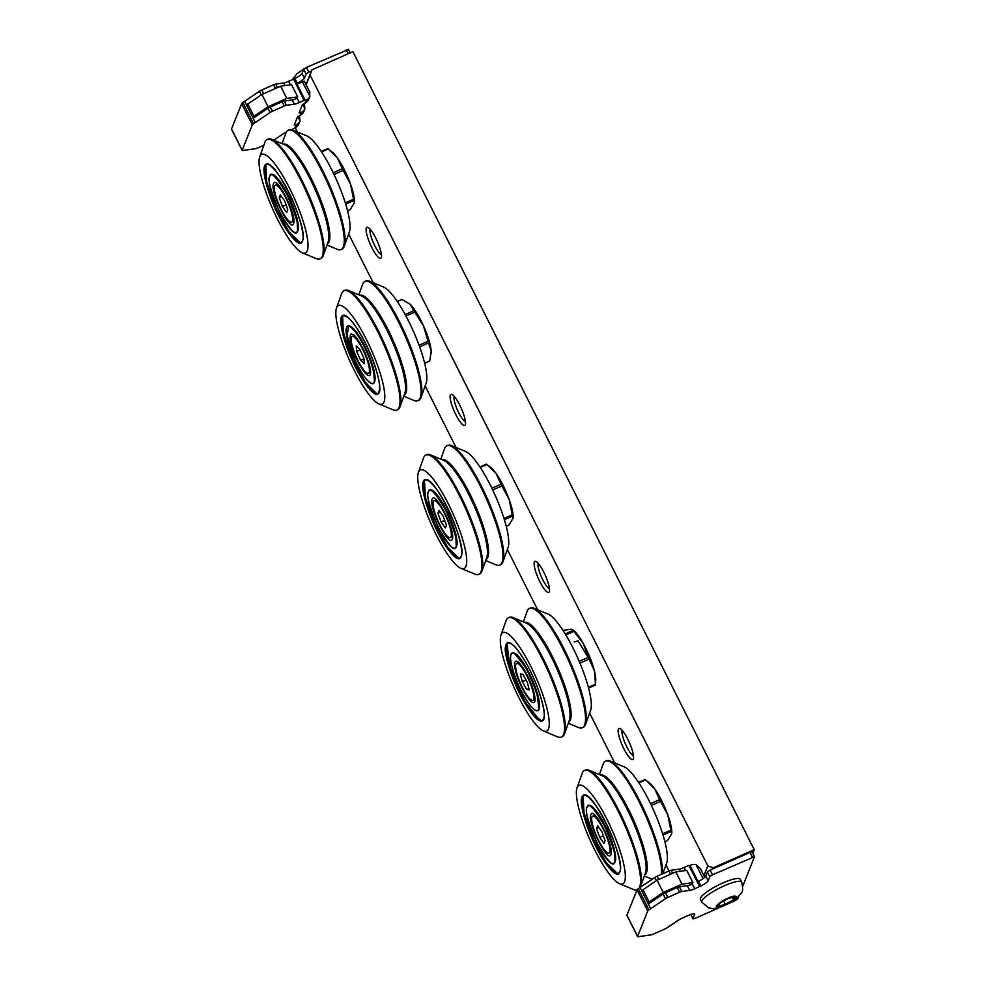 <?xml version="1.0" encoding="UTF-8"?>
<svg xmlns="http://www.w3.org/2000/svg" width="986" height="986" viewBox="0 0 986 986"><rect width="100%" height="100%" fill="white"/><g stroke="black" fill="none" stroke-linecap="round" stroke-linejoin="round"><path stroke-width="1.48" d="M523.418 700.627C513.706 684.222 503.858 655.049 505.374 647.223C507.445 638.115 514.372 643.414 526.167 663.134C535.879 679.539 545.726 708.712 544.21 716.526C542.152 725.647 535.213 720.347 523.418 700.627M507.112 643.143L509.269 665.094L524.269 700.319L533.66 714.53L541.56 720.988M526.66 667.867L537.777 694.255L538.775 709.661M514.248 653.102L526.216 667.966C536.088 685.147 542.793 709.452 537.838 710.549A31.503 7.05 66.1 0 1 537.764 710.586M524.059 691.852C517.872 680.106 514.68 670.628 514.458 663.442C515.555 658.586 519.252 661.409 525.526 671.91C531.713 683.655 534.917 693.133 535.127 700.319C534.03 705.163 530.345 702.352 524.059 691.852M549.214 725.462A53.934 12.079 66.1 0 1 543.52 730.996A53.934 12.079 66.1 0 1 515.592 690.829A53.934 12.079 66.1 0 1 500.37 638.287A53.934 12.079 66.1 0 1 500.987 635.009A53.934 12.079 66.1 0 1 528.533 661.976A53.934 12.079 66.1 0 1 549.214 725.462M543.52 730.996L557.546 736.838A65.273 14.617 -113.9 0 0 561.33 737.084A65.273 14.617 -113.9 0 0 564.436 730.145A65.273 14.617 -113.9 0 0 536.988 648.874A65.273 14.617 -113.9 0 0 508.443 617.741A65.273 14.617 -113.9 0 0 506.089 620.687L500.987 635.009M561.33 737.084L562.193 736.69A65.273 14.617 -113.9 0 0 564.559 733.744A65.273 14.617 -113.9 0 0 537.851 648.492A65.273 14.617 -113.9 0 0 513.09 617.593A65.273 14.617 -113.9 0 0 509.306 617.347L508.443 617.741M568.281 723.256L578.548 727.532A65.273 14.617 -113.9 0 0 582.332 727.767A65.273 14.617 -113.9 0 0 585.438 720.84A65.273 14.617 -113.9 0 0 557.99 639.569A65.273 14.617 -113.9 0 0 529.445 608.424A65.273 14.617 -113.9 0 0 527.091 611.382L523.356 621.87M582.332 727.767L583.194 727.385A65.273 14.617 -113.9 0 0 585.561 724.427A65.273 14.617 -113.9 0 0 558.852 639.187A65.273 14.617 -113.9 0 0 534.092 608.276A65.273 14.617 -113.9 0 0 530.32 608.042L529.445 608.424M585.561 724.427L590.651 710.117A53.934 12.079 -113.9 0 0 568.589 639.668A53.934 12.079 -113.9 0 0 548.117 614.13L534.092 608.276M525.415 673.056A20.201 4.523 66.1 0 1 532.958 700.368A20.201 4.523 66.1 0 1 524.121 690.73A20.201 4.523 66.1 0 1 516.578 663.418A20.201 4.523 66.1 0 1 525.415 673.056M526.228 667.99L536.84 692.603L539.022 709.02M527.251 682.139L522.827 674.239L520.337 673.993L522.284 681.646L526.709 689.547L529.199 689.793L527.251 682.139M528.89 688.573L526.709 689.547M526.043 679.97L522.284 681.646M588.383 687.341L595.482 684.185L594.385 670.726A29.716 6.655 -113.9 0 1 595.717 680.278L595.47 684.444A33.77 7.568 -113.9 0 1 595.421 685.048L588.58 688.08M579.201 661.372L588.383 657.292L583.207 643.427A29.716 6.655 -113.9 0 1 594.385 670.726L589.123 659.104L579.965 663.159M565.225 633.924L573.076 630.448L572.632 629.623L573.63 630.424A29.716 6.655 -113.9 0 1 583.207 643.427L573.877 631.397L565.853 634.947M573.877 631.397A33.77 7.568 -113.9 0 0 573.076 630.448L571.079 629.13L563.043 630.473M589.123 659.104A33.77 7.568 -113.9 0 0 588.383 657.292M343.153 315.717C349.019 315.446 357.474 326.76 368.505 349.648C377.638 368.826 382.802 392.995 377.971 393.895C374.655 398.159 360.531 379.672 352.113 360.038C342.992 340.86 337.828 316.691 342.66 315.791C345.963 311.527 360.087 330.014 368.505 349.648C378.932 374.458 382.026 389.187 377.761 393.833A42.718 9.564 66.1 0 1 352.285 359.952A42.718 9.564 66.1 0 1 343.153 315.717A42.718 9.564 66.1 0 1 345.531 315.84M342.61 316.149L343.313 332.578L352.951 359.668L365.942 383.197L377.083 393.956M349.13 325.824L357.203 332.911L367.137 350.683L374.323 371.217L374.298 382.63M349.759 326.07L357.782 334.464L366.73 350.856L373.509 369.639L374.532 381.989M364.672 352.076C370.058 364.795 371.747 372.634 369.701 375.629C366.484 375.974 361.899 369.972 355.946 357.61C350.56 344.89 348.884 337.052 350.917 334.069C354.147 333.712 358.731 339.714 364.672 352.076M338.099 305.722A53.934 12.079 66.1 0 1 370.625 348.317A53.934 12.079 66.1 0 1 382.519 403.964A53.934 12.079 66.1 0 1 379.043 403.964A53.934 12.079 66.1 0 1 349.266 359.742A53.934 12.079 66.1 0 1 336.509 307.977A53.934 12.079 66.1 0 1 338.099 305.722M379.043 403.964L393.069 409.806A65.273 14.617 -113.9 0 0 396.84 410.04A65.273 14.617 -113.9 0 0 397.272 409.819A65.273 14.617 -113.9 0 0 382.876 342.462A65.273 14.617 -113.9 0 0 343.966 290.697A65.273 14.617 -113.9 0 0 343.535 290.932A65.273 14.617 -113.9 0 0 341.6 293.655L336.509 307.977M396.84 410.04L397.715 409.658A65.273 14.617 -113.9 0 0 400.07 406.7A65.273 14.617 -113.9 0 0 383.739 342.08A65.273 14.617 -113.9 0 0 348.613 290.55A65.273 14.617 -113.9 0 0 344.829 290.315L343.966 290.697M403.804 396.224L414.071 400.501A65.273 14.617 -113.9 0 0 417.854 400.735A65.273 14.617 -113.9 0 0 418.274 400.501A65.273 14.617 -113.9 0 0 403.878 333.157A65.273 14.617 -113.9 0 0 364.968 281.392A65.273 14.617 -113.9 0 0 364.537 281.626A65.273 14.617 -113.9 0 0 362.601 284.35L358.879 294.826M417.854 400.735L418.717 400.353A65.273 14.617 -113.9 0 0 421.071 397.395A65.273 14.617 -113.9 0 0 404.753 332.775A65.273 14.617 -113.9 0 0 369.614 281.244A65.273 14.617 -113.9 0 0 365.831 281.01L364.968 281.392M421.071 397.395L426.174 383.086A53.934 12.079 -113.9 0 0 412.678 329.681A53.934 12.079 -113.9 0 0 383.64 287.086L369.614 281.244M356.427 357.302A20.201 4.523 66.1 0 1 352.101 336.386A20.201 4.523 66.1 0 1 364.154 352.409A20.201 4.523 66.1 0 1 368.468 373.324A20.201 4.523 66.1 0 1 356.427 357.302M354.75 358.448L347.072 335.573L348.699 325.861M356.661 351.423L360.679 360.334L364.315 363.76L363.92 358.275L359.89 349.377L356.266 345.95L356.661 351.423L360.124 349.894M363.957 358.879L360.679 360.334M405.16 314.546L413.886 310.676L410.016 304.144L401.98 299.448L397.296 301.519M424.646 363.205L429.773 360.925A33.77 7.568 -113.9 0 1 429.403 361.159L424.658 363.267M429.773 360.925L431.202 351.028L428.479 342.968L419.654 346.875M419.062 345.248L427.973 341.304L423.45 325.787L414.773 312.106L405.961 316.013M431.215 353.493A29.716 6.655 -113.9 0 0 431.239 353.235A29.716 6.655 -113.9 0 0 431.202 351.028A29.716 6.655 -113.9 0 0 423.45 325.787A29.716 6.655 -113.9 0 0 410.016 304.144A29.716 6.655 -113.9 0 0 409.153 303.38A29.716 6.655 -113.9 0 0 409.005 303.269M413.886 310.676A33.77 7.568 66.1 0 1 414.773 312.106M428.479 342.968A33.77 7.568 -113.9 0 0 427.973 341.304M619.701 872.08C618.099 879.746 605.145 865.93 595.988 846.777C586.423 828.684 578.782 801.569 582.011 797.144C583.613 789.478 596.567 803.294 605.724 822.435C615.301 840.528 622.93 867.643 619.701 872.08A42.718 9.564 66.1 0 1 618.308 873.608A42.718 9.564 66.1 0 1 594.164 842.599A42.718 9.564 66.1 0 1 582.233 797.218A42.718 9.564 66.1 0 1 583.7 795.492A42.718 9.564 66.1 0 1 586.078 795.603M583.157 795.912L583.995 812.858L593.597 839.653L606.291 862.676L617.68 873.732M589.677 805.587L597.726 812.649L607.216 829.436L614.463 849.291L614.845 862.393M610.889 854.542C608.103 863.995 586.941 821.917 590.836 814.67C593.621 805.217 614.783 847.294 610.889 854.542M606.982 819.304A53.934 12.079 66.1 0 1 619.59 883.727A53.934 12.079 66.1 0 1 594.731 849.92A53.934 12.079 66.1 0 1 577.056 787.74A53.934 12.079 66.1 0 1 606.982 819.304M619.59 883.727L633.616 889.569A65.273 14.617 -113.9 0 0 637.005 889.951M639.211 888.053A65.273 14.617 -113.9 0 0 639.631 887.166A65.273 14.617 -113.9 0 0 618.358 811.614A65.273 14.617 -113.9 0 0 584.513 770.46A65.273 14.617 -113.9 0 0 582.27 773.11A65.273 14.617 -113.9 0 0 582.147 773.418L577.056 787.74M640.247 887.351A65.273 14.617 -113.9 0 0 640.506 886.784A65.273 14.617 -113.9 0 0 640.617 886.463A65.273 14.617 -113.9 0 0 625.186 823.828A65.273 14.617 -113.9 0 0 589.16 770.312A65.273 14.617 -113.9 0 0 585.376 770.078L584.513 770.46M661.433 874.335A65.273 14.617 -113.9 0 0 639.359 802.308A65.273 14.617 -113.9 0 0 605.515 761.155A65.273 14.617 -113.9 0 0 603.272 763.805A65.273 14.617 -113.9 0 0 603.149 764.113L599.426 774.602M662.309 873.953A65.273 14.617 -113.9 0 0 644.326 810.43A65.273 14.617 -113.9 0 0 610.161 761.007A65.273 14.617 -113.9 0 0 606.378 760.773L605.515 761.155M666.622 863.107A53.934 12.079 -113.9 0 0 666.721 862.849A53.934 12.079 -113.9 0 0 653.952 811.084A53.934 12.079 -113.9 0 0 624.187 766.849L610.161 761.007M591.957 816.963A20.201 4.523 66.1 0 1 592.648 816.149A20.201 4.523 66.1 0 1 604.073 830.816A20.201 4.523 66.1 0 1 609.718 852.274A20.201 4.523 66.1 0 1 609.015 853.1A20.201 4.523 66.1 0 1 597.602 838.42A20.201 4.523 66.1 0 1 591.957 816.963M590.306 805.833L598.699 814.793L607.622 831.371L614.278 850.302L615.079 861.752M597.664 825.837L596.555 828.61L599.722 837.397L603.999 843.412L605.108 840.627L601.941 831.839L597.664 825.837M598.909 827.574L596.555 828.61M599.722 837.397L603.358 835.783M662.617 833.811L670.874 830.15L667.768 814.83L660.497 801.347L651.352 805.402M650.526 803.676L659.634 799.634L654.704 788.862L645.62 779.926L638.916 782.896M638.583 782.391L644.992 779.556A33.77 7.568 -113.9 0 1 645.62 779.926M664.884 841.736L667.485 840.59L671.749 833.589L671.121 831.494L663.011 835.08M660.497 801.347A33.77 7.568 -113.9 0 0 659.634 799.634M671.749 833.589L671.786 833.01A29.716 6.655 -113.9 0 0 667.768 814.83A29.716 6.655 -113.9 0 0 654.704 788.862A29.716 6.655 -113.9 0 0 649.7 783.143L647.383 781.294M670.874 830.15A33.77 7.568 66.1 0 1 671.121 831.494M302.382 241.151C300.779 248.817 287.826 235.001 278.668 215.848C269.092 197.755 261.463 170.64 264.692 166.215C266.294 158.549 279.248 172.365 288.405 191.506C297.982 209.599 305.611 236.714 302.382 241.151A42.718 9.564 66.1 0 1 300.989 242.679A42.718 9.564 66.1 0 1 276.844 211.67A42.718 9.564 66.1 0 1 264.901 166.289A42.718 9.564 66.1 0 1 266.368 164.563A42.718 9.564 66.1 0 1 268.759 164.674M265.826 164.995L266.664 181.929L276.265 208.724L288.972 231.747L300.348 242.802M272.346 174.658L280.406 181.72L289.896 198.506L297.143 218.362L297.525 231.464M293.557 223.612C290.771 233.066 269.609 191.001 273.504 183.741C276.29 174.288 297.452 216.365 293.557 223.612M289.662 188.375A53.934 12.079 66.1 0 1 302.258 252.798A53.934 12.079 66.1 0 1 277.411 218.991A53.934 12.079 66.1 0 1 259.725 156.811A53.934 12.079 66.1 0 1 289.662 188.375M302.258 252.798L316.296 258.64A65.273 14.617 -113.9 0 0 320.068 258.874A65.273 14.617 -113.9 0 0 322.311 256.237A65.273 14.617 -113.9 0 0 301.038 180.684A65.273 14.617 -113.9 0 0 267.181 139.531A65.273 14.617 -113.9 0 0 264.938 142.181A65.273 14.617 -113.9 0 0 264.827 142.489L259.725 156.811M320.068 258.874L320.931 258.492A65.273 14.617 -113.9 0 0 323.174 255.855A65.273 14.617 -113.9 0 0 323.297 255.534A65.273 14.617 -113.9 0 0 307.854 192.899A65.273 14.617 -113.9 0 0 271.828 139.383A65.273 14.617 -113.9 0 0 268.056 139.149L267.181 139.531M327.032 245.058L337.298 249.335A65.273 14.617 -113.9 0 0 341.07 249.569A65.273 14.617 -113.9 0 0 343.313 246.931A65.273 14.617 -113.9 0 0 322.04 171.379A65.273 14.617 -113.9 0 0 288.195 130.226A65.273 14.617 -113.9 0 0 285.952 132.876A65.273 14.617 -113.9 0 0 285.829 133.184L282.095 143.673M341.07 249.569L341.932 249.187A65.273 14.617 -113.9 0 0 344.176 246.549A65.273 14.617 -113.9 0 0 344.299 246.229A65.273 14.617 -113.9 0 0 328.856 183.593A65.273 14.617 -113.9 0 0 292.83 130.078A65.273 14.617 -113.9 0 0 289.058 129.844L288.195 130.226M349.29 232.178A53.934 12.079 -113.9 0 0 349.389 231.92A53.934 12.079 -113.9 0 0 336.633 180.155A53.934 12.079 -113.9 0 0 306.856 135.92L292.83 130.078M274.626 186.034A20.201 4.523 66.1 0 1 275.328 185.22A20.201 4.523 66.1 0 1 286.741 199.887A20.201 4.523 66.1 0 1 292.386 221.345A20.201 4.523 66.1 0 1 291.696 222.17A20.201 4.523 66.1 0 1 280.27 207.504A20.201 4.523 66.1 0 1 274.626 186.034M272.986 174.904L281.38 183.864L290.291 200.441L296.959 219.373L297.76 230.823M280.344 194.908L279.235 197.681L282.403 206.468L286.679 212.483L287.789 209.698L284.621 200.91L280.344 194.908M281.577 196.645L279.235 197.681M282.403 206.468L286.039 204.854M345.285 202.882L353.555 199.221L350.449 183.901L343.177 170.418L334.032 174.473M333.194 172.747L342.315 168.705L337.385 157.933L328.289 148.997L321.596 151.967M321.263 151.462L327.672 148.627A33.77 7.568 -113.9 0 1 328.289 148.997M347.565 210.807L350.153 209.661L354.418 202.66L353.789 200.565L345.679 204.164M343.177 170.418A33.77 7.568 -113.9 0 0 342.315 168.705M354.43 202.66L354.467 202.081A29.716 6.655 -113.9 0 0 350.449 183.901A29.716 6.655 -113.9 0 0 337.385 157.933A29.716 6.655 -113.9 0 0 332.368 152.214L330.063 150.365M353.555 199.221A33.77 7.568 66.1 0 1 353.789 200.565M284.917 85.56L283.611 82.984A8.418 1.75 153.3 0 0 288.639 81.333L293.606 79.126L304.082 100.424L299.3 102.544A8.418 1.75 -26.7 0 1 294.284 104.196L286.359 105.317A3.562 0.739 153.3 0 0 284.227 106.02L272.444 111.245A3.562 0.739 153.3 0 0 270.078 112.527L253.538 123.706L242.864 102.495A3.562 0.739 153.3 0 0 241.656 103.629L231.5 129.006A3.562 0.739 153.3 0 0 231.5 129.191A3.562 0.739 153.3 0 0 231.661 129.302M242.864 102.495L244.639 101.299L247.005 106.02L247.819 103.998L261.906 94.483L268.056 106.722L253.969 116.249L247.819 103.998M283.611 82.984L275.686 84.106A3.562 0.739 153.3 0 0 273.566 84.808L261.771 90.034A3.562 0.739 153.3 0 0 259.417 91.316L244.639 101.299M348.415 49.448L306.436 67.418L303.725 69.254L302.061 73.42A8.418 1.75 -26.7 0 1 294.863 78.535L293.606 79.126M253.538 123.706A3.562 0.739 153.3 0 0 252.317 124.84L242.174 150.217L231.5 129.006M294.863 78.535L297.242 83.255L295.973 83.847M303.725 69.254L306.091 73.962L304.428 78.128A8.418 1.75 -26.7 0 1 297.242 83.255M306.091 73.962L308.803 72.138L306.436 67.418M311.44 70.967L308.803 72.138M295.973 84.315L296.946 83.995L305.241 100.486L306.19 100.067A7.555 7.198 21.8 0 0 309.752 96.603L309.764 92.006L304.329 81.197L296.946 83.995M263.829 145.287L257.74 147.986A3.562 0.739 153.3 0 1 255.62 148.689L242.815 150.513A3.562 0.739 -26.7 0 1 242.162 150.402A3.562 0.739 -26.7 0 1 242.174 150.217M299.682 111.418L300.336 112.737L299.078 112.922L302.394 104.652L304.97 103.123L306.19 100.067M305.241 100.486L304.082 100.424M273.775 140.197L282.132 134.552A8.418 1.75 -26.7 0 1 286.26 132.186M291.757 129.721L295.171 127.625L296.392 124.556A7.555 7.198 21.8 0 0 299.954 121.093L299.522 115.621M294.777 123.669L295.443 124.988L296.392 124.556M295.443 124.988L294.185 125.16L297.489 116.903L300.064 115.374L301.297 112.318A7.555 7.198 21.8 0 0 304.847 108.842L304.428 103.37M300.336 112.737L301.297 112.318M286.359 105.317L284.214 101.077L292.139 99.943A8.418 1.75 153.3 0 0 297.131 98.304L297.71 96.862L291.548 84.611L280.653 86.176L261.906 94.483M300.064 115.374A7.555 7.198 -158.2 0 0 303.626 111.911L304.994 108.522L302.603 104.393M297.353 131.964L295.171 127.625A7.555 7.198 -158.2 0 0 298.721 124.162L300.089 120.773L297.71 116.644M247.005 106.02L253.168 118.271L267.945 108.287L270.078 112.527M272.444 111.245L270.3 106.993A3.562 0.739 153.3 0 0 267.945 108.287M270.3 106.993L282.095 101.768L284.227 106.02M284.214 101.077A3.562 0.739 153.3 0 0 282.095 101.768M304.97 103.123A7.555 7.198 -158.2 0 0 308.519 99.66L309.887 96.271L302.234 81.653M280.653 86.176L286.803 98.415L268.056 106.722M297.71 96.862L286.803 98.415M253.969 116.249L253.168 118.271L255.3 122.51M740.24 879.278A22.296 4.634 153.3 0 0 722.861 882.963A22.296 4.634 153.3 0 0 700.405 899.318L701.822 902.128A22.296 4.634 -26.7 0 1 724.279 885.785A22.296 4.634 -26.7 0 1 741.669 882.1L740.24 879.278M681.979 884.146L663.245 892.453L649.145 901.968L648.344 903.989L650.711 908.698L648.948 909.893L638.275 888.682L654.827 877.503A3.562 0.739 -26.7 0 1 657.181 876.221L668.976 870.995A3.562 0.739 -26.7 0 1 671.096 870.293L679.021 869.171A8.418 1.75 153.3 0 0 684.05 867.52L688.82 865.4L699.678 886.525L694.711 888.731A8.418 1.75 -26.7 0 1 689.695 890.37L687.316 885.662A8.418 1.75 153.3 0 0 692.308 884.023L692.887 882.581L681.979 884.146L675.829 871.895L686.724 870.342L692.887 882.581M699.678 886.525L700.947 885.933A8.418 1.75 153.3 0 0 708.133 880.818L709.797 876.653L712.508 874.816L754.5 856.698L742.815 886.057M738.625 896.52L737.676 898.912L734.964 900.748L695.068 918.422L692.973 918.866L694.637 914.552A8.418 1.75 153.3 0 0 694.662 914.096A8.418 1.75 153.3 0 0 689.337 914.971L683.125 917.695A8.418 1.75 -26.7 0 0 677.542 920.739L667.3 927.666A3.562 0.739 -26.7 0 1 664.946 928.948L653.151 934.173A3.562 0.739 -26.7 0 1 651.031 934.876L638.225 936.7A3.562 0.739 -26.7 0 1 637.572 936.589A3.562 0.739 -26.7 0 1 637.585 936.392L647.728 911.027A3.562 0.739 -26.7 0 1 648.948 909.893M650.711 908.698L665.488 898.714A3.562 0.739 -26.7 0 1 667.855 897.433L679.637 892.207A3.562 0.739 -26.7 0 1 681.757 891.504L689.695 890.37M752.133 852.126L750.026 852.434L752.404 857.142M712.508 874.816L710.142 870.108L750.026 852.434M710.142 870.108L707.43 871.932L709.797 876.653M700.947 885.933L698.569 881.225A8.418 1.75 153.3 0 0 705.766 876.098L707.43 871.932M697.312 881.817L698.569 881.225M681.757 891.504L679.391 886.796L687.316 885.662M679.391 886.796A3.562 0.739 153.3 0 0 677.271 887.486L679.637 892.207M667.855 897.433L665.476 892.712L677.271 887.486M665.476 892.712A3.562 0.739 153.3 0 0 663.122 894.006L665.488 898.714M640.05 887.486L648.344 903.989L663.122 894.006M627.071 915.489A3.562 0.739 -26.7 0 1 626.911 915.378A3.562 0.739 -26.7 0 1 626.911 915.193L637.067 889.816L647.728 911.027M638.275 888.682A3.562 0.739 153.3 0 0 637.067 889.816M689.017 865.782L689.978 865.462L698.039 881.472M704.743 877.343L700.233 868.37L696.042 864.673A7.555 7.198 21.8 0 0 690.939 865.042L689.978 865.462M663.245 892.453L657.083 880.202L675.829 871.895M649.145 901.968L642.995 889.717L657.083 880.202M725.351 904.372L733.609 899.552L734.743 896.718L727.619 898.714L719.361 903.533L718.227 906.368L725.351 904.372L723.662 901.019M642.182 891.738L642.995 889.717M733.609 899.552L732.499 897.346M375.728 238.008A16.984 3.808 -113.9 0 0 367.901 227.359A16.984 3.808 -113.9 0 0 371.87 247.659A16.984 3.808 -113.9 0 0 381.299 257.592A16.984 3.808 -113.9 0 0 375.728 238.008M370.194 229.27A14.112 3.155 -113.9 0 0 374.754 245.711A14.112 3.155 -113.9 0 0 381.422 254.61M459.735 405.049A16.984 3.808 -113.9 0 0 451.908 394.4A16.984 3.808 -113.9 0 0 455.877 414.699A16.984 3.808 -113.9 0 0 465.306 424.633A16.984 3.808 -113.9 0 0 459.735 405.049M454.201 396.31A14.112 3.155 -113.9 0 0 458.761 412.752A14.112 3.155 -113.9 0 0 465.429 421.651M543.754 572.09A16.984 3.808 -113.9 0 0 535.916 561.441A16.984 3.808 -113.9 0 0 539.897 581.74A16.984 3.808 -113.9 0 0 549.313 591.674A16.984 3.808 -113.9 0 0 543.754 572.09M538.22 563.351A14.112 3.155 -113.9 0 0 542.781 579.793A14.112 3.155 -113.9 0 0 549.448 588.691M627.762 739.13A16.984 3.808 -113.9 0 0 619.935 728.481A16.984 3.808 -113.9 0 0 623.904 748.781A16.984 3.808 -113.9 0 0 633.332 758.715A16.984 3.808 -113.9 0 0 627.762 739.13M622.228 730.392A14.112 3.155 -113.9 0 0 626.788 746.833A14.112 3.155 -113.9 0 0 633.456 755.732M306.141 84.796L310.06 74.998L707.837 865.893L703.918 875.691M669.038 870.971L665.981 864.907M614.685 762.893L589.603 713.051M537.666 609.767L507.346 549.485M456.037 447.471L425.126 386.019M373.189 282.736L348.662 233.978M707.837 865.893L713.223 867.828L712.779 868.937M713.223 867.828L754.216 849.661L352.889 51.691L311.884 69.858L310.06 74.998M306.017 84.549L311.884 69.858M752.786 853.272L754.216 849.661M461.066 556.659C459.464 564.325 446.51 550.508 437.353 531.368C427.776 513.275 420.147 486.16 423.376 481.723C424.978 474.056 437.932 487.873 447.089 507.026C456.666 525.119 464.295 552.234 461.066 556.659A42.718 9.564 66.1 0 1 459.673 558.187A42.718 9.564 66.1 0 1 435.529 527.177A42.718 9.564 66.1 0 1 423.586 481.797A42.718 9.564 66.1 0 1 425.052 480.071A42.718 9.564 66.1 0 1 427.443 480.194M424.51 480.502L425.348 497.4L434.925 524.158L447.595 547.168L458.983 558.298M431.03 490.165L439.09 497.24L448.581 514.026L455.828 533.87L456.21 546.971M452.254 539.132C449.456 548.586 428.294 506.508 432.188 499.249C434.974 489.808 456.136 531.873 452.254 539.132M448.347 503.883A53.934 12.079 66.1 0 1 460.955 568.318A53.934 12.079 66.1 0 1 436.095 534.498A53.934 12.079 66.1 0 1 418.421 472.319A53.934 12.079 66.1 0 1 448.347 503.883M460.955 568.318L474.981 574.16A65.273 14.617 -113.9 0 0 478.752 574.394A65.273 14.617 -113.9 0 0 480.995 571.757A65.273 14.617 -113.9 0 0 459.722 496.192A65.273 14.617 -113.9 0 0 425.878 455.051A65.273 14.617 -113.9 0 0 423.635 457.689A65.273 14.617 -113.9 0 0 423.512 458.009L418.421 472.319M478.752 574.394L479.615 574.012A65.273 14.617 -113.9 0 0 481.858 571.362A65.273 14.617 -113.9 0 0 481.981 571.054A65.273 14.617 -113.9 0 0 466.538 508.419A65.273 14.617 -113.9 0 0 430.512 454.903A65.273 14.617 -113.9 0 0 426.741 454.669L425.878 455.051M485.716 560.566L495.983 564.855A65.273 14.617 -113.9 0 0 499.754 565.089A65.273 14.617 -113.9 0 0 501.997 562.439A65.273 14.617 -113.9 0 0 480.724 486.887A65.273 14.617 -113.9 0 0 446.88 445.746A65.273 14.617 -113.9 0 0 444.637 448.383A65.273 14.617 -113.9 0 0 444.513 448.704L440.779 459.18M499.754 565.089L500.617 564.707A65.273 14.617 -113.9 0 0 502.86 562.057A65.273 14.617 -113.9 0 0 502.983 561.749A65.273 14.617 -113.9 0 0 487.54 499.113A65.273 14.617 -113.9 0 0 451.514 445.598A65.273 14.617 -113.9 0 0 447.743 445.364L446.88 445.746M507.987 547.686A53.934 12.079 -113.9 0 0 508.086 547.427A53.934 12.079 -113.9 0 0 495.317 495.662A53.934 12.079 -113.9 0 0 465.54 451.44L451.514 445.598M433.31 501.541A20.201 4.523 66.1 0 1 434.013 500.728A20.201 4.523 66.1 0 1 445.425 515.395A20.201 4.523 66.1 0 1 451.07 536.865A20.201 4.523 66.1 0 1 450.38 537.678A20.201 4.523 66.1 0 1 438.967 523.011A20.201 4.523 66.1 0 1 433.31 501.541M431.671 490.424L440.064 499.384L448.975 515.961L455.643 534.893L456.444 546.33M439.029 510.415L437.92 513.188L441.087 521.976L445.364 527.991L446.473 525.218L443.306 516.43L439.029 510.415M440.261 512.153L437.92 513.188M441.087 521.976L444.723 520.361M503.982 518.402L512.239 514.741L509.133 499.409L501.862 485.938L492.717 489.98M491.878 488.255L500.999 484.212L496.069 473.44L486.985 464.505L480.281 467.475M479.948 466.97L486.357 464.135A33.77 7.568 -113.9 0 1 486.985 464.505M506.249 526.327L508.838 525.168L513.114 518.18L512.473 516.072L504.376 519.671M501.862 485.938A33.77 7.568 -113.9 0 0 500.999 484.212M513.114 518.18L513.151 517.588A29.716 6.655 -113.9 0 0 509.133 499.409A29.716 6.655 -113.9 0 0 496.069 473.44A29.716 6.655 -113.9 0 0 491.053 467.734L488.748 465.873M512.239 514.741A33.77 7.568 66.1 0 1 512.473 516.072M543.754 719.04A42.718 9.564 66.1 0 1 542.238 720.877A42.718 9.564 66.1 0 1 523.566 700.491A42.718 9.564 66.1 0 1 507.63 642.761A42.718 9.564 66.1 0 1 510.008 642.872M524.478 622.339A54.575 12.226 66.1 0 1 548.117 648.455A54.575 12.226 66.1 0 1 571.079 716.428A54.575 12.226 66.1 0 1 568.688 722.109M564.559 733.744L569.366 720.224A54.575 12.226 -113.9 0 0 547.033 648.948A54.575 12.226 -113.9 0 0 526.327 623.103L513.09 617.593M507.704 642.724A42.718 9.564 -113.9 0 0 523.714 700.43A42.718 9.564 -113.9 0 0 542.312 720.84M523.837 700.405L511.549 673.389L506.262 644.524M506.2 644.869A43.211 9.675 -113.9 0 0 524.121 700.454A43.211 9.675 -113.9 0 0 539.712 720.507M539.268 708.33A31.01 6.951 -113.9 0 0 526.512 668.003A31.01 6.951 -113.9 0 0 514.926 653.398M512.252 652.991A31.503 7.05 66.1 0 1 512.326 652.954A31.503 7.05 66.1 0 1 526.093 667.978A31.503 7.05 66.1 0 1 537.838 710.549L537.703 710.61A31.503 7.05 66.1 0 1 535.78 710.462M510.995 654.544A31.503 7.05 66.1 0 1 512.178 653.015A31.503 7.05 66.1 0 1 525.945 668.04A31.503 7.05 66.1 0 1 537.703 710.61C534.609 711.362 529.975 706.358 523.788 695.598C513.94 678.417 507.223 654.112 512.178 653.015L512.326 652.954C515.407 652.202 520.041 657.206 526.228 667.966M523.788 695.586C519.597 688.721 510.058 667.041 510.6 656.553C511.549 646.754 521.693 660.226 525.797 668.175C529.987 675.04 539.539 696.72 538.985 707.208C538.048 716.995 527.892 703.536 523.788 695.586M540.02 720.692L523.849 700.43C532.341 715.01 538.516 721.801 542.386 720.815M574.172 641.997L578.067 640.801L589.332 659.412M379.277 391.997A42.718 9.564 66.1 0 1 377.761 393.833M360.001 295.295A54.575 12.226 66.1 0 1 392.317 338.679A54.575 12.226 66.1 0 1 404.359 394.992A54.575 12.226 66.1 0 1 404.211 395.078M400.07 406.7L404.876 393.192A54.575 12.226 -113.9 0 0 391.232 339.159A54.575 12.226 -113.9 0 0 361.85 296.071L348.613 290.55M343.227 315.693A42.718 9.564 -113.9 0 0 352.433 359.89A42.718 9.564 -113.9 0 0 377.835 393.808M375.53 393.66L362.725 379.08L352.544 359.841L344.397 338.223L341.785 317.492M341.723 317.837A43.211 9.675 -113.9 0 0 352.778 359.754A43.211 9.675 -113.9 0 0 375.235 393.476M374.779 381.299A31.01 6.951 -113.9 0 0 366.965 350.769A31.01 6.951 -113.9 0 0 350.437 326.354M347.762 325.947A31.503 7.05 66.1 0 1 347.836 325.91A31.503 7.05 66.1 0 1 366.619 350.905A31.503 7.05 66.1 0 1 373.361 383.517A31.503 7.05 66.1 0 1 373.287 383.542M346.517 327.512A31.503 7.05 66.1 0 1 347.688 325.984A31.503 7.05 66.1 0 1 366.472 350.967A31.503 7.05 66.1 0 1 373.213 383.579A31.503 7.05 66.1 0 1 371.291 383.418M366.299 351.053C370.317 359.249 377.465 380.189 373.213 383.381C368.604 385.809 357.856 367.137 354.319 358.645C350.301 350.449 343.153 329.497 347.405 326.304C352.014 323.876 362.774 342.549 366.299 351.053M600.548 775.07A54.575 12.226 66.1 0 1 628.624 809.555A54.575 12.226 66.1 0 1 646.422 872.746A54.575 12.226 66.1 0 1 644.758 874.841M645.325 873.226A54.575 12.226 -113.9 0 0 645.423 872.955A54.575 12.226 -113.9 0 0 632.519 820.586A54.575 12.226 -113.9 0 0 602.397 775.834L589.16 770.312M583.774 795.455A42.718 9.564 -113.9 0 0 582.369 797.156A42.718 9.564 -113.9 0 0 594.238 842.364A42.718 9.564 -113.9 0 0 618.382 873.571M616.077 873.423L604.936 861.419L590.281 833.084L582.553 808.126L582.332 797.255M615.326 861.061A31.01 6.951 -113.9 0 0 607.931 831.481A31.01 6.951 -113.9 0 0 590.984 806.129M588.309 805.71A31.503 7.05 66.1 0 1 588.383 805.685A31.503 7.05 66.1 0 1 606.193 828.548A31.503 7.05 66.1 0 1 614.993 862.01A31.503 7.05 66.1 0 1 613.908 863.28A31.503 7.05 66.1 0 1 613.834 863.317M587.163 807.016A31.503 7.05 66.1 0 1 588.235 805.747A31.503 7.05 66.1 0 1 606.045 828.61A31.503 7.05 66.1 0 1 614.845 862.072A31.503 7.05 66.1 0 1 613.76 863.342A31.503 7.05 66.1 0 1 611.838 863.194M587.064 807.275A31.503 7.05 66.1 0 1 587.089 807.226C587.989 801.458 593.757 807.62 604.418 825.713C613.686 847.257 617.1 859.348 614.635 861.998C613.736 867.754 607.955 861.591 597.306 843.498C588.026 821.967 584.624 809.876 587.089 807.226M582.27 797.6A43.211 9.675 -113.9 0 0 592.734 838.211A43.211 9.675 -113.9 0 0 615.782 873.239M283.228 144.141A54.575 12.226 66.1 0 1 311.305 178.626A54.575 12.226 66.1 0 1 329.09 241.816A54.575 12.226 66.1 0 1 327.438 243.912M328.005 242.297A54.575 12.226 -113.9 0 0 328.104 242.026A54.575 12.226 -113.9 0 0 315.187 189.657A54.575 12.226 -113.9 0 0 285.065 144.905L271.828 139.383M266.442 164.526A42.718 9.564 -113.9 0 0 265.049 166.227A42.718 9.564 -113.9 0 0 276.906 211.435A42.718 9.564 -113.9 0 0 301.05 242.642M298.758 242.494L287.604 230.49L272.962 202.155L265.222 177.197L265.012 166.326M298.006 230.132A31.01 6.951 -113.9 0 0 290.611 200.552A31.01 6.951 -113.9 0 0 273.664 175.2M270.99 174.781A31.503 7.05 66.1 0 1 271.064 174.756A31.503 7.05 66.1 0 1 288.861 197.619A31.503 7.05 66.1 0 1 297.661 231.081A31.503 7.05 66.1 0 1 296.589 232.351A31.503 7.05 66.1 0 1 296.515 232.388M269.831 176.087A31.503 7.05 66.1 0 1 270.916 174.818A31.503 7.05 66.1 0 1 288.725 197.681A31.503 7.05 66.1 0 1 297.525 231.143A31.503 7.05 66.1 0 1 296.441 232.413A31.503 7.05 66.1 0 1 294.518 232.265M269.745 176.346A31.503 7.05 66.1 0 1 269.757 176.297C270.657 170.529 276.437 176.704 287.086 194.784C296.367 216.328 299.769 228.419 297.304 231.069C296.404 236.825 290.636 230.662 279.975 212.582C270.706 191.037 267.292 178.947 269.757 176.297M264.938 166.671A43.211 9.675 -113.9 0 0 275.414 207.282A43.211 9.675 -113.9 0 0 298.462 242.309M346.32 49.744L348.317 53.712M241.656 103.629L252.317 124.84M259.417 91.316L261.228 94.939M263.632 93.719L261.771 90.034M273.566 84.808L275.414 88.493M277.436 87.594L275.686 84.106M302.061 73.42L304.428 78.128M294.284 104.196L292.139 99.943M288.639 81.333L290.377 84.784M297.156 98.267L299.3 102.544M725.178 904.803C720.261 907.145 717.266 907.564 716.23 906.085C719.164 902.843 723.021 900.243 727.791 898.271C732.709 895.941 735.692 895.51 736.739 897.001C733.806 900.243 729.948 902.843 725.178 904.803M684.05 867.52L685.553 870.502M692.332 883.986L694.711 888.731M708.133 880.818L705.766 876.098M637.585 936.392L626.911 915.193M694.637 914.552L694.28 913.837M692.973 918.718L690.816 914.429M680.093 871.291L679.021 869.171M672.612 873.313L671.096 870.293M668.976 870.995L670.591 874.212M658.808 879.438L657.181 876.221M654.827 877.503L656.405 880.658M696.042 864.673L703.067 878.637M441.913 459.649A54.575 12.226 66.1 0 1 469.989 494.146A54.575 12.226 66.1 0 1 487.774 557.324A54.575 12.226 66.1 0 1 486.123 559.419M486.69 557.805A54.575 12.226 -113.9 0 0 486.788 557.546A54.575 12.226 -113.9 0 0 473.872 505.165A54.575 12.226 -113.9 0 0 443.749 460.413L430.512 454.903M425.126 480.046A42.718 9.564 -113.9 0 0 423.733 481.735A42.718 9.564 -113.9 0 0 435.59 526.955A42.718 9.564 -113.9 0 0 459.747 558.15M457.442 558.014L446.288 545.997L431.646 517.662L423.906 492.704L423.697 481.846M456.691 545.64A31.01 6.951 -113.9 0 0 449.296 516.06A31.01 6.951 -113.9 0 0 432.349 490.708M429.674 490.301A31.503 7.05 66.1 0 1 429.748 490.264A31.503 7.05 66.1 0 1 447.545 513.127A31.503 7.05 66.1 0 1 456.358 546.589A31.503 7.05 66.1 0 1 455.273 547.859A31.503 7.05 66.1 0 1 455.199 547.896M428.516 491.607A31.503 7.05 66.1 0 1 429.6 490.325A31.503 7.05 66.1 0 1 447.41 513.201A31.503 7.05 66.1 0 1 456.21 546.651A31.503 7.05 66.1 0 1 455.125 547.933A31.503 7.05 66.1 0 1 453.203 547.772M428.429 491.854A31.503 7.05 66.1 0 1 428.442 491.804C429.341 486.049 435.122 492.211 445.783 510.292C455.051 531.836 458.453 543.927 455.988 546.577C455.088 552.333 449.32 546.17 438.659 528.089C429.391 506.545 425.977 494.454 428.442 491.804M423.635 482.191A43.211 9.675 -113.9 0 0 434.099 522.79A43.211 9.675 -113.9 0 0 457.147 557.829M507.63 642.761C511.5 641.763 517.675 648.554 526.179 663.147C539.662 686.404 548.536 719.792 542.238 720.877M507.778 642.699C501.48 643.772 510.354 677.16 523.849 700.417M518.907 662.358L518.155 662.456C518.192 662.9 518.956 661.088 525.575 672.144L533.697 691.691C535.817 701.219 534.498 698.864 534.72 699.838L535.299 699.345M532.958 700.368L534.794 699.542M516.578 663.418L518.426 662.604M377.909 393.771C372.03 394.055 363.575 382.741 352.557 359.841C342.117 335.043 339.036 320.314 343.288 315.656M366.743 350.856C374.47 369.035 376.677 379.918 373.361 383.517L373.213 383.579C368.641 383.8 362.343 375.493 354.319 358.645C346.579 340.466 344.373 329.57 347.688 325.984L347.836 325.91C352.409 325.688 358.707 334.007 366.743 350.856M354.43 335.326L353.678 335.425C353.456 333.095 357.105 338.666 364.623 352.125C373.756 375.567 369.343 372.252 370.243 372.807L370.81 372.314M352.101 336.386L353.937 335.56M368.468 373.324L370.317 372.511M583.7 795.492C592.155 788.147 626.665 860.47 619.701 871.957L618.308 873.608M618.456 873.534C609.989 880.88 575.491 808.557 582.455 797.07L583.835 795.419M615.067 861.924L613.76 863.342C607.093 868.765 582.036 815.779 587.077 807.103L588.383 805.685C595.063 800.262 620.108 853.247 615.067 861.924M594.977 815.089L594.225 815.188C594.385 813.277 598.132 819.07 605.478 832.578C610.531 847.036 612.294 853.691 610.79 852.557L611.357 852.077M645.423 872.955L640.617 886.463M644.351 875.987L652.214 879.265M666.721 862.849L662.851 873.707M592.648 816.149L594.484 815.336M609.015 853.1L610.864 852.274M266.368 164.563C274.835 157.218 309.333 229.541 302.369 241.028L300.989 242.679M301.124 242.605C292.669 249.951 258.159 177.628 265.123 166.141L266.516 164.489M297.747 230.995L296.441 232.413C289.761 237.836 264.716 184.85 269.757 176.174L271.064 174.756C277.744 169.333 302.788 222.318 297.747 230.995M277.645 184.16L276.893 184.259C277.066 182.348 280.813 188.141 288.146 201.649C293.199 216.107 294.974 222.762 293.471 221.64L294.038 221.147M328.104 242.026L323.297 255.534M349.389 231.92L344.299 246.229M275.328 185.22L277.165 184.407M291.696 222.17L293.532 221.345M292.571 79.583L296.749 73.901L304.144 68.773M350.227 52.874L348.428 49.3M242.162 150.402L231.5 129.191M701.822 902.128L708.564 907.872C713.063 908.044 710.24 910.633 724.809 905.247C728.001 904.162 732.339 901.512 737.799 897.309C741.595 892.305 744.147 893.193 741.669 882.1M752.133 851.978L754.5 856.698M690.742 914.453L692.973 918.866M626.911 915.378L637.572 936.589M425.052 480.071C433.52 472.725 468.017 545.048 461.066 556.535L459.673 558.187M459.821 558.125C451.354 565.459 416.856 493.136 423.807 481.649L425.2 480.009M456.432 546.515L455.125 547.933C448.445 553.343 423.401 500.358 428.442 491.681L429.748 490.264C436.428 484.841 461.473 537.826 456.432 546.515M436.33 499.68L435.59 499.779C435.75 497.868 439.497 503.661 446.831 517.157C451.884 531.614 453.659 538.282 452.155 537.148L452.722 536.667M486.788 557.546L481.981 571.054M508.086 547.427L502.983 561.749M434.013 500.728L435.849 499.914M450.38 537.678L452.229 536.865"/></g></svg>
